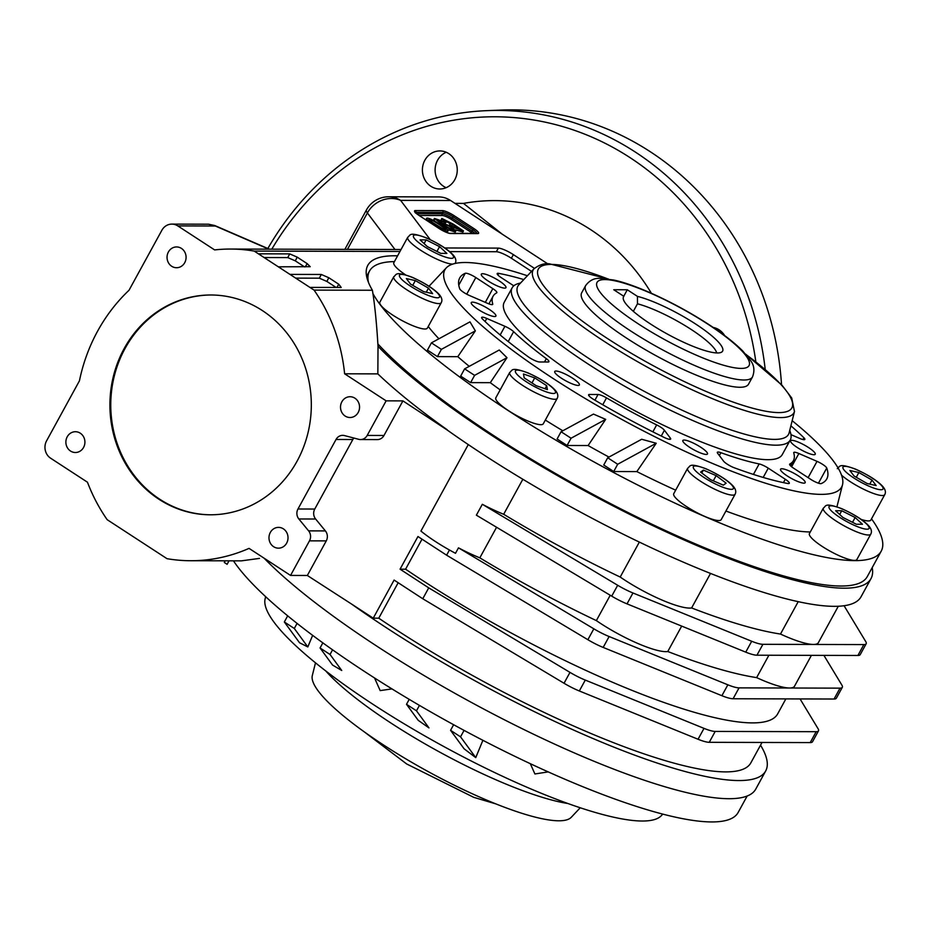 <?xml version="1.0" encoding="UTF-8"?>
<svg xmlns="http://www.w3.org/2000/svg" width="932" height="932" viewBox="0 0 932 932"><rect width="100%" height="100%" fill="white"/><g stroke="black" fill="none" stroke-linecap="round" stroke-linejoin="round"><path stroke-width="1.4" d="M556.008 371.029A14.05 2.878 -151.3 0 1 570.617 376.959A14.05 2.878 -151.3 0 1 579.378 384.986A14.05 2.878 -151.3 0 1 565.677 380.757A14.05 2.878 -151.3 0 1 554.738 371.484A14.05 2.878 -151.3 0 1 556.008 371.029M482.578 319.105A209.246 42.79 28.7 0 0 528.211 356.77A8.458 1.724 28.7 0 0 539.512 361.977L548.179 362A8.458 1.724 28.7 0 0 548.936 361.721A8.458 1.724 28.7 0 0 546.315 358.645A171.197 35.008 -151.3 0 1 513.625 331.664A8.458 1.724 28.7 0 0 504.923 326.305L486.772 318.441A8.458 1.724 28.7 0 0 481.658 317.439A8.458 1.724 28.7 0 0 482.578 319.105M496.674 292.858A171.197 35.008 28.7 0 0 493.075 296.225A171.197 35.008 28.7 0 0 492.737 303.983A8.458 1.724 -151.3 0 1 492.725 304.368A8.458 1.724 -151.3 0 1 487.611 303.366L469.46 295.502A8.458 1.724 -151.3 0 1 459.744 288.827A209.246 42.79 -151.3 0 1 459.709 277.957A209.246 42.79 -151.3 0 1 465.243 273.297A8.458 1.724 -151.3 0 1 475.821 277.55L492.83 288.64A8.458 1.724 -151.3 0 1 496.849 292.683A8.458 1.724 -151.3 0 1 496.674 292.858M523.796 279.577A209.246 42.79 28.7 0 0 498.76 273.379A8.458 1.724 28.7 0 0 497.187 273.565A8.458 1.724 28.7 0 0 501.218 277.62L513.788 285.809M472.536 302.143A14.05 2.878 -151.3 0 1 487.145 308.073A14.05 2.878 -151.3 0 1 495.906 316.088A14.05 2.878 -151.3 0 1 482.205 311.859A14.05 2.878 -151.3 0 1 471.254 302.597A14.05 2.878 -151.3 0 1 472.536 302.143M482.59 273.717A14.05 2.878 -151.3 0 1 497.199 279.647A14.05 2.878 -151.3 0 1 505.96 287.673A14.05 2.878 -151.3 0 1 492.259 283.445A14.05 2.878 -151.3 0 1 481.308 274.171A14.05 2.878 -151.3 0 1 482.59 273.717M810.677 479.316L793.668 468.237A8.458 1.724 -151.3 0 1 789.637 464.183A8.458 1.724 -151.3 0 1 789.812 464.02A171.197 35.008 28.7 0 0 793.412 460.653A171.197 35.008 28.7 0 0 793.749 452.894A8.458 1.724 -151.3 0 1 793.773 452.509A8.458 1.724 -151.3 0 1 798.875 453.511L817.026 461.363A8.458 1.724 -151.3 0 1 826.754 468.039A209.246 42.79 -151.3 0 1 826.789 478.92A209.246 42.79 -151.3 0 1 821.255 483.58A8.458 1.724 -151.3 0 1 810.677 479.316M723.547 461.119L717.652 453.29A8.458 1.724 -151.3 0 1 717.325 452.3A8.458 1.724 -151.3 0 1 720.914 452.696A171.197 35.008 28.7 0 0 759.161 463.938A8.458 1.724 -151.3 0 1 768.271 468.167L785.28 479.258A8.458 1.724 -151.3 0 1 789.311 483.3A8.458 1.724 -151.3 0 1 787.726 483.487A209.246 42.79 -151.3 0 1 734.323 467.794A8.458 1.724 -151.3 0 1 723.547 461.119M790.953 434.638L799.726 438.424A8.458 1.724 28.7 0 0 804.829 439.426A8.458 1.724 28.7 0 0 803.908 437.76A209.246 42.79 28.7 0 0 790.884 425.796M781.808 468.749A14.05 2.878 -151.3 0 1 796.417 474.679A14.05 2.878 -151.3 0 1 805.178 482.694A14.05 2.878 -151.3 0 1 791.478 478.466A14.05 2.878 -151.3 0 1 780.538 469.204A14.05 2.878 -151.3 0 1 781.808 468.749M684.111 440.044A14.05 2.878 -151.3 0 1 698.72 445.974A14.05 2.878 -151.3 0 1 707.481 453.989A14.05 2.878 -151.3 0 1 693.781 449.76A14.05 2.878 -151.3 0 1 682.841 440.498A14.05 2.878 -151.3 0 1 684.111 440.044M791.862 440.323A14.05 2.878 -151.3 0 1 806.471 446.253A14.05 2.878 -151.3 0 1 815.232 454.28A14.05 2.878 -151.3 0 1 801.532 450.051A14.05 2.878 -151.3 0 1 790.592 440.789A14.05 2.878 -151.3 0 1 791.862 440.323M520.604 282.955L518.472 283.538A158.522 32.422 28.7 0 0 512.157 287.79L504.2 302.317A158.522 32.422 28.7 0 0 627.679 406.865A158.522 32.422 28.7 0 0 782.286 454.56L790.243 440.044A158.522 32.422 28.7 0 0 790.418 432.425L789.754 430.316M670.329 438.087A8.458 1.724 -151.3 0 1 670.644 439.077A8.458 1.724 -151.3 0 1 664.073 437.399A209.246 42.79 -151.3 0 1 594.045 399.677A8.458 1.724 -151.3 0 1 588.616 394.749A8.458 1.724 -151.3 0 1 589.385 394.481L598.041 394.504A8.458 1.724 -151.3 0 1 606.511 397.871A171.197 35.008 28.7 0 0 656.664 424.899A8.458 1.724 -151.3 0 1 664.423 430.258L670.329 438.087L669.642 439.333M527.407 275.755A226.15 46.251 28.7 0 0 465.371 262.509A226.15 46.251 28.7 0 0 446.323 267.845A226.15 46.251 28.7 0 0 658.516 438.588A226.15 46.251 28.7 0 0 842.516 484.745A226.15 46.251 28.7 0 0 792.165 420.693M534.094 268.672A148.666 30.407 28.7 0 0 533.92 268.87A148.666 30.407 28.7 0 0 648.94 368.047A148.666 30.407 28.7 0 0 794.46 411.513A148.666 30.407 28.7 0 0 794.53 411.245M534.024 268.742L518.844 284.819A154.293 31.548 28.7 0 0 638.036 387.968A154.293 31.548 28.7 0 0 789.136 432.798L794.507 411.362M512.157 287.79A158.522 32.422 28.7 0 0 635.624 392.349A158.522 32.422 28.7 0 0 790.243 440.044M607.711 457.763L641.682 439.263L656.233 443.259L636.836 471.592L613.71 471.522L603.738 465.021L607.711 457.763L617.683 464.264L613.71 471.522M605.683 419.365L571.06 438.226L561.076 431.726L593.474 414.088L605.683 419.365A41161.011 14176.116 123.1 0 0 588.115 445.543A235.773 48.219 28.7 0 0 608.98 457.076M588.115 445.543L567.075 445.484L557.103 438.984L561.076 431.726M470.625 382.621L474.598 375.363L464.625 368.862L460.653 376.12L470.625 382.621L490.29 382.679A235.773 48.219 28.7 0 0 500.169 389.867M545.325 420.064A235.773 48.219 28.7 0 0 562.812 430.794M437.423 356.618L441.395 349.36L431.423 342.86L427.45 350.117L437.423 356.618L457.798 356.676A235.773 48.219 28.7 0 0 469.25 366.346M428.242 326.48A235.773 48.219 28.7 0 0 438.925 338.77M636.836 471.592A235.773 48.219 28.7 0 0 641.286 473.817A235.773 48.219 28.7 0 0 675.665 490.162M725.923 511.027A235.773 48.219 28.7 0 0 810.292 531.962M405.548 274.847A27.051 5.534 -151.3 0 1 393.84 262.673L407.75 237.264C410.732 235.283 408.379 231.346 425.936 237.695C438.902 243.578 448.024 249.392 453.302 255.123C455.853 258.176 456.482 260.89 455.212 263.255A27.051 5.534 -151.3 0 1 455.061 263.465M441.244 302.725L427.334 328.134A27.051 5.534 -151.3 0 1 424.887 329.008A27.051 5.534 -151.3 0 1 396.752 317.591A27.051 5.534 -151.3 0 1 379.872 302.143L393.782 276.734C396.776 274.754 394.422 270.816 411.967 277.165C424.934 283.048 434.056 288.862 439.333 294.594C441.885 297.646 442.525 300.36 441.244 302.725A27.051 5.534 -151.3 0 1 438.797 303.599A27.051 5.534 -151.3 0 1 410.663 292.182A27.051 5.534 -151.3 0 1 393.782 276.734M557.185 398.407L543.274 423.815A27.051 5.534 -151.3 0 1 540.816 424.689A27.051 5.534 -151.3 0 1 512.682 413.272A27.051 5.534 -151.3 0 1 495.812 397.824L509.722 372.427C512.705 370.447 510.352 366.509 527.896 372.858C540.863 378.73 549.985 384.543 555.274 390.275C557.825 393.327 558.454 396.042 557.185 398.407A27.051 5.534 -151.3 0 1 554.726 399.28A27.051 5.534 -151.3 0 1 526.592 387.863A27.051 5.534 -151.3 0 1 509.722 372.427M735.103 494.251L721.193 519.66A27.051 5.534 -151.3 0 1 718.747 520.534A27.051 5.534 -151.3 0 1 695.598 511.948A27.051 5.534 -151.3 0 1 674.756 496.838A27.051 5.534 -151.3 0 1 673.743 493.68L687.653 468.272C690.635 466.291 688.282 462.354 705.827 468.703C718.793 474.586 727.915 480.388 733.193 486.131C735.744 489.183 736.385 491.886 735.103 494.251A27.051 5.534 -151.3 0 1 732.657 495.137A27.051 5.534 -151.3 0 1 704.522 483.72A27.051 5.534 -151.3 0 1 687.653 468.272M870.791 534.118L856.881 559.526A27.051 5.534 -151.3 0 1 854.434 560.4A27.051 5.534 -151.3 0 1 822.315 546.502A27.051 5.534 -151.3 0 1 809.43 533.547L823.34 508.138C826.323 506.158 823.97 502.22 841.514 508.569C854.481 514.452 863.603 520.254 868.88 525.998C871.432 529.05 872.072 531.753 870.791 534.118A27.051 5.534 -151.3 0 1 868.344 535.003A27.051 5.534 -151.3 0 1 840.21 523.586A27.051 5.534 -151.3 0 1 823.34 508.138M837.297 468.668C840.291 466.687 837.938 462.75 855.483 469.099C868.449 474.982 877.571 480.784 882.849 486.527C885.4 489.58 886.041 492.282 884.759 494.647L870.849 520.056A27.051 5.534 -151.3 0 1 868.403 520.93A27.051 5.534 -151.3 0 1 861.18 519.415M394.434 261.589A291.669 59.648 28.7 0 0 369.526 271.037A291.669 59.648 28.7 0 0 368.466 282.408M372.812 293.359A291.669 59.648 28.7 0 0 636.125 484.197A291.669 59.648 28.7 0 0 881.206 551.173A291.669 59.648 28.7 0 0 871.513 518.844M881.206 551.173L867.296 576.57A291.669 59.648 -151.3 0 1 652.843 524.646A291.669 59.648 -151.3 0 1 377.926 343.966M427.369 246.619L420.052 239.862L426.145 239.885L439.566 246.642L446.882 253.399L440.789 253.376L427.369 246.619M424.107 243.601L426.145 239.885M436.933 251.442L439.566 246.642M423.652 291.611L410.511 284.062L406.364 278.563L415.346 280.59L428.487 288.139L432.634 293.638L423.652 291.611M412.748 285.343L415.346 280.59M426.262 292.194L428.487 288.139M547.41 389.588L536.145 385.673L524.18 377.868L523.469 373.988L534.735 377.903L546.7 385.697L547.41 389.588M531.962 382.947L534.735 377.903M545.022 388.76L546.7 385.697M726.133 483.16L723.348 485.164L710.58 479.642L700.596 472.105L703.38 470.101L716.149 475.635L726.133 483.16M701.784 473.013L703.38 470.101M713.306 480.819L716.149 475.635M855.145 517.516L862.461 524.262L856.368 524.25L842.959 517.481L835.643 510.736L841.736 510.748L855.145 517.516L852.524 522.304M839.697 514.476L841.736 510.748M858.861 472.524L872.003 480.062L876.162 485.572L867.168 483.533L854.038 475.996L849.879 470.485L858.861 472.524L856.263 477.277M869.777 484.127L872.003 480.062M656.233 443.259L617.683 464.264M571.06 438.226L567.075 445.484M431.423 342.86L469.973 321.855L475.355 330.86L441.395 349.36M474.598 375.363L506.985 357.713L499.249 350.001L464.625 368.862M490.29 382.679A65299.368 22489.521 -56.9 0 1 506.985 357.713M457.798 356.676L475.355 330.86M752.508 376.924L748.536 384.182A95.111 19.456 -151.3 0 1 655.767 355.57A95.111 19.456 -151.3 0 1 581.673 292.834L585.657 285.576C589.525 280.369 594.348 277.969 600.103 278.388L613.559 280.008C633.772 284.039 673.347 301.502 708.402 324.266C723.139 333.866 734.602 342.801 742.816 351.061L750.784 360.882C754.233 365.507 754.803 370.854 752.508 376.924A95.111 19.456 -151.3 0 1 659.74 348.312A95.111 19.456 -151.3 0 1 585.657 285.576M633.341 311.335L637.476 303.797L637.43 296.376A56.503 11.557 -151.3 0 1 697.124 325A56.503 11.557 -151.3 0 1 721.578 352.156A56.503 11.557 -151.3 0 1 667.51 334.134A56.503 11.557 -151.3 0 1 623.182 298.287A56.503 11.557 -151.3 0 1 623.881 296.341L613.745 289.736L627.294 289.77L637.43 296.376M716.65 352.937A52.844 10.811 28.7 0 0 687.047 326.829A52.844 10.811 28.7 0 0 637.476 303.797M623.753 296.26L627.294 289.77M297.087 623.403L294.302 628.483L284.33 621.982L299.545 642.765L307.816 646.948A16304.035 5615.207 -56.9 0 1 312.639 635.356M294.302 628.483L307.816 646.948M320.06 647.973L332.561 665.064L341.741 670.481L330.033 654.474L320.06 647.973L322.845 642.87M416.476 710.813L428.976 727.904L418.212 720.319L406.503 704.312L416.476 710.813L419.435 705.396M406.503 704.312L409.206 699.361M332.573 649.825L330.033 654.474M425.994 219.94L426.541 218.391M447.383 231.998L446.113 232.219M433.858 219.533L434.452 218.438L442.991 221.362L441.372 222.585L437.423 220.698M434.417 218.426L445.88 227.315L455.865 230.938L455.259 232.021L446.999 229.377M434.941 221.257L433.823 219.509M455.422 229.901L462.889 232.01L463.484 230.926L453.942 227.606L461.095 229.738L444.168 219.626L446.335 221.781L445.741 222.865L442.84 221.641M441.745 220.628L441.255 219.509M459.907 229.796L451.659 226.033L449.655 224.647L450.249 223.552M450.179 223.703L444.972 220.733M446.335 221.781L444.692 221.501L444.098 222.585M463.484 230.926L453.15 224.064L441.838 218.449L444.692 221.501M319.35 278.179L321.284 274.474L328.798 277.724L326.876 281.441L319.35 278.179L295.665 278.12M336.813 287.464L338.782 284.237L341.228 287.475L309.902 287.394L278.319 266.808L310.216 266.692L307.199 263.651L297.215 257.139L295.293 260.844L287.767 257.593L264.082 257.535M287.767 257.593L289.701 253.888L297.215 257.139M289.701 253.888L258.374 253.807L278.319 266.808M336.126 287.464L326.876 281.441M338.782 284.237L328.798 277.724M321.284 274.474L289.957 274.392M353.845 438.04A8.458 7.747 -89.8 0 0 352.832 439.508L314.76 509.047A8.458 7.747 -89.8 0 0 315.633 519.019L325.396 530.914A8.458 7.747 90.2 0 1 326.27 540.886L307.339 575.475L290.551 575.428L249.042 548.377A168.576 154.467 -89.8 0 1 190.617 560.726A168.576 154.467 -89.8 0 1 167.014 558.687L107.168 519.683A168.576 154.467 -89.8 0 1 87.457 482.205L50.608 458.195A12.687 11.615 -89.8 0 1 46.6 440.801L79.441 380.815A168.576 154.467 -89.8 0 1 129 290.283L161.853 230.297A12.687 11.615 -89.8 0 1 171.861 224.111L208.535 224.204L215.327 226.01A8.458 3.413 -66.6 0 0 214.71 225.509L208.535 224.204M67.221 436.793A10.392 9.518 90.2 0 1 75.422 431.726A10.392 9.518 90.2 0 1 84.917 442.141A10.392 9.518 90.2 0 1 75.376 452.509A10.392 9.518 90.2 0 1 67.116 447.243A10.392 9.518 90.2 0 1 67.221 436.793M168.389 252.013A10.392 9.518 90.2 0 1 176.591 246.945A10.392 9.518 90.2 0 1 186.085 257.36A10.392 9.518 90.2 0 1 176.532 267.729A10.392 9.518 90.2 0 1 168.273 262.451A10.392 9.518 90.2 0 1 168.389 252.013M341.858 401.797A10.392 9.518 90.2 0 1 350.059 396.729A10.392 9.518 90.2 0 1 359.554 407.144A10.392 9.518 90.2 0 1 350.013 417.513A10.392 9.518 90.2 0 1 341.741 412.235A10.392 9.518 90.2 0 1 341.858 401.797M268.824 249.159L215.327 226.01L177.791 225.905A12.687 11.615 -89.8 0 0 171.861 224.111M270.327 532.452A10.392 9.518 90.2 0 1 278.528 527.384A10.392 9.518 90.2 0 1 288.023 537.799A10.392 9.518 90.2 0 1 278.47 548.167A10.392 9.518 90.2 0 1 270.21 542.902A10.392 9.518 90.2 0 1 270.327 532.452M482.893 740.311L475.751 757.623L464.078 748.792L450.564 730.327L460.536 736.828L464.066 730.385M450.564 730.327L453.628 724.723M287.685 615.842L284.33 621.982M391.964 688.899L380.174 690.6L374.536 677.96M823.911 655.382L841.887 685.113A25.362 5.184 -151.3 0 1 842.318 687.315A25.362 5.184 -151.3 0 1 840.023 688.142L739.053 687.874A25.362 5.184 -151.3 0 1 727.857 684.81L609.132 636.533A25.362 5.184 -151.3 0 1 593.835 628.82L458.486 547.841L455.503 553.293A54.953 11.242 28.7 0 1 420.926 531.065L468.272 444.587M842.318 687.315L836.354 698.208A25.362 5.184 -151.3 0 1 834.058 699.023L733.088 698.755A25.362 5.184 -151.3 0 1 721.892 695.703L603.167 647.425A25.362 5.184 -151.3 0 1 587.871 639.713L446.614 555.192L449.457 549.997M760.535 745.157A295.898 60.51 -151.3 0 1 765.685 770.962A295.898 60.51 -151.3 0 1 351.655 604.111L373.243 618.172L394.096 580.065L422.767 598.752L564.035 683.261A25.362 5.184 28.7 0 0 579.32 690.973L698.056 739.251A25.362 5.184 28.7 0 0 709.252 742.315L810.211 742.583A25.362 5.184 28.7 0 0 812.518 741.756L818.471 730.874A25.362 5.184 28.7 0 0 818.04 728.661L800.064 698.942M446.614 555.192L417.944 536.517L400.061 569.184L428.732 587.859L569.988 672.38A25.362 5.184 28.7 0 0 585.284 680.092L704.01 728.37A25.362 5.184 28.7 0 0 715.205 731.422L816.176 731.69A25.362 5.184 28.7 0 0 818.471 730.874M844.077 605.742L865.723 641.554A25.362 5.184 -151.3 0 1 866.166 643.767A25.362 5.184 -151.3 0 1 863.859 644.583L762.9 644.315A25.362 5.184 -151.3 0 1 751.705 641.263L632.968 592.985A25.362 5.184 -151.3 0 1 617.683 585.273L482.333 504.294L476.368 515.175L611.718 596.154L617.683 585.273M866.166 643.767L860.201 654.648A25.362 5.184 -151.3 0 1 857.906 655.476L756.935 655.208A25.362 5.184 -151.3 0 1 745.74 652.144L627.015 603.866A25.362 5.184 -151.3 0 1 611.718 596.154M522.84 479.269L503.676 514.278A54.953 11.242 -151.3 0 1 482.333 504.294M838.299 606.254L818.366 642.672A54.953 11.242 -151.3 0 1 813.38 644.455A54.953 11.242 -151.3 0 1 780.48 634.063L798.211 601.664M710.522 573.425L691.614 607.955A278.994 57.05 28.7 0 0 780.48 634.063M691.614 607.955A54.953 11.242 -151.3 0 1 620.199 577.048L639.34 542.086M503.676 514.278A278.994 57.05 28.7 0 0 620.199 577.048M496.57 527.267L479.829 557.837A278.994 57.05 28.7 0 0 596.352 620.607L610.227 595.268M210.749 514.79A109.906 100.703 90.2 0 1 123.7 458.835A109.906 100.703 90.2 0 1 125.016 348.556A109.906 100.703 90.2 0 1 211.331 294.99M124.177 348.545A109.906 100.703 90.2 0 1 210.9 294.99A109.906 100.703 90.2 0 1 311.323 405.152A109.906 100.703 90.2 0 1 210.329 514.79A109.906 100.703 90.2 0 1 122.954 459.033A109.906 100.703 90.2 0 1 124.177 348.545M307.339 575.475L351.655 604.111M428.732 587.859L422.767 598.752M290.551 575.428L309.482 540.84A8.458 7.747 -89.8 0 0 308.608 530.867L298.846 518.973A8.458 7.747 90.2 0 1 297.972 509L336.033 439.473A8.458 7.747 90.2 0 1 342.708 435.349A8.458 7.747 90.2 0 1 344.502 435.582L358.727 439.322A8.458 7.747 -89.8 0 0 360.521 439.555L377.309 439.601A8.458 7.747 90.2 0 0 383.984 435.477L402.915 400.888L447.034 429.897A295.898 60.51 -151.3 0 0 482.997 454.338A295.898 60.51 -151.3 0 0 682.271 561.693A295.898 60.51 -151.3 0 0 834.245 606.336A295.898 60.51 -151.3 0 0 861.063 596.748L871.001 578.609A295.898 60.51 -151.3 0 1 657.386 527.792A295.898 60.51 -151.3 0 1 378.019 346.32C376.656 323.334 374.781 304.648 372.404 290.26L314.061 290.097L309.902 287.394M394.97 249.485L367.394 212.939A25.362 22.613 -37 0 1 400.597 200.368A25.362 23.242 90.2 0 0 388.749 196.78L438.716 196.92A25.362 23.242 90.2 0 1 450.575 200.496L547.76 263.849M785.862 698.895L777.684 713.854A278.994 57.05 -151.3 0 1 405.583 569.196L422.021 539.162M400.061 569.184L405.583 569.196M479.829 557.837A54.953 11.242 -151.3 0 1 458.486 547.841M811.423 655.347L794.518 686.22A54.953 11.242 -151.3 0 1 789.532 688.002A54.953 11.242 -151.3 0 1 756.633 677.622L768.888 655.243M681.688 626.106L667.766 651.515A278.994 57.05 28.7 0 0 756.633 677.622M667.766 651.515A54.953 11.242 -151.3 0 1 596.352 620.607M762.015 742.454L750.854 762.842A278.994 57.05 -151.3 0 1 378.753 618.196L398.174 582.721M373.243 618.172L378.753 618.196M229.016 560.831L227.117 564.314L224.286 562.474L225.195 560.819M765.685 770.962L755.747 789.113A295.898 60.51 -151.3 0 1 543.542 738.971A295.898 60.51 -151.3 0 1 264.071 558.175M360.521 439.555A8.458 7.747 -89.8 0 0 367.196 435.43L386.128 400.853L344.619 373.79A168.576 154.467 -89.8 0 0 314.061 290.097M402.915 400.888L386.128 400.853M177.791 225.905L214.628 249.916A168.576 154.467 -89.8 0 1 230.612 249.054L401.051 249.508M531.531 271.387L511.388 258.257A12.687 2.598 28.7 0 0 496.337 251.733L498.317 248.11L444.762 247.97M496.337 251.733L449.62 251.617M498.317 248.11A12.687 2.598 -151.3 0 1 513.369 254.622L534.409 268.334M258.374 253.807L254.215 251.092A168.576 154.467 -89.8 0 0 230.612 249.054M372.404 290.26A295.898 60.51 -151.3 0 1 367.802 265.375A295.898 60.51 -151.3 0 1 397.58 255.834M399.968 251.477L254.215 251.092M304.531 266.878L295.293 260.844M447.139 429.71A295.898 60.51 -151.3 0 1 377.844 373.883L344.619 373.79M548.202 771.894L534.91 773.968L530.32 763.692M872.189 567.635A295.898 60.51 -151.3 0 1 871.001 578.609M377.844 373.883L378.019 346.32M662.792 814.125L661.324 815.686A226.15 46.251 -151.3 0 1 642.276 821.022A226.15 46.251 -151.3 0 1 412.165 728.591A226.15 46.251 -151.3 0 1 265.142 598.775L265.667 596.701M475.751 757.623L460.536 736.828M580.24 807.776L571.246 817.306A147.815 30.232 -151.3 0 1 558.804 820.789A147.815 30.232 -151.3 0 1 408.437 760.396A147.815 30.232 -151.3 0 1 312.313 675.549L315.494 662.827M567.868 803.501A158.522 32.422 -151.3 0 1 438.902 751.67A158.522 32.422 -151.3 0 1 325.769 670.947M233.466 560.843A291.669 59.648 28.7 0 0 501.311 749.666A291.669 59.648 28.7 0 0 738.132 812.494L747.149 796.021M241.306 560.866L259.492 558.396M435.279 224.659L428.848 219.568C430.363 218.286 445.974 228.62 445.636 229.761C443.853 229.866 440.405 228.165 435.279 224.659M444.168 229.645L429.745 220.768M434.032 224.659C441.104 229.389 445.764 231.474 447.989 230.915C449.539 229.831 428.161 215.956 426.53 218.391C426.833 219.637 429.337 221.723 434.032 224.659M455.865 230.938L449.783 225.742L441.617 222.923L442.455 224.391L436.758 219.591L441.966 221.49L441.372 222.585M442.991 221.362L441.966 221.49M446.381 226.826L443.679 224.228C447.465 224.833 450.738 226.686 453.511 229.773C452.486 230.099 450.109 229.121 446.381 226.826M452.16 229.726L444.319 225.288M453.942 227.606L453.581 228.27M452.253 224.95L451.659 226.033M713.19 327.435A19.024 17.428 90.2 0 1 719.131 329.846A19.024 17.428 90.2 0 1 724.665 335.59M716.58 328.483A19.024 17.428 -89.8 0 0 715.473 328.996M446.23 152.266A19.024 17.428 -89.8 0 0 435.104 169.95A19.024 17.428 -89.8 0 0 446.137 187.693M448.77 153.629A19.024 17.428 90.2 0 1 456.622 175.041A19.024 17.428 90.2 0 1 439.776 188.986A19.024 17.428 90.2 0 1 422.406 169.915A19.024 17.428 90.2 0 1 439.881 150.937A19.024 17.428 90.2 0 1 448.77 153.629M651.398 293.289A205.017 187.856 -89.8 0 0 463.484 203.397L502.301 234.223M755.84 361.802A288.862 264.676 -89.8 0 0 549.53 123.129A288.862 264.676 -89.8 0 0 271.806 249.159M765.207 369.387A295.199 270.49 -89.8 0 0 635.519 152.184A295.199 270.49 -89.8 0 0 486.737 110.652A295.199 270.49 -89.8 0 0 267.845 248.506M486.737 110.652L501.101 110.069A295.828 271.061 90.2 0 1 650.21 151.683A295.828 271.061 90.2 0 1 781.529 384.695M463.484 203.397L454.991 203.374M508.22 341.555L513.625 331.664M544.474 361.989L546.315 358.645M500.169 334.961L504.923 326.305M485.083 321.517L486.772 318.441M492.411 304.589L492.737 303.983M458.765 285.122L465.243 273.297M466.711 294.174L475.821 277.55M485.304 302.364L492.83 288.64M588.803 395.552L589.385 394.481M594.931 400.189L598.041 394.504M602.748 404.756L606.511 397.871M652.866 431.831L656.664 424.899M719.353 455.55L720.914 452.696M753.417 474.423L759.161 463.938M763.192 477.44L768.271 468.167M783.428 482.625L785.28 479.258M791.618 466.769L798.875 453.511M808.114 477.65L817.026 461.363M818.459 483.184L826.754 468.039M661.277 436.025L664.423 430.258M607.92 278.948A144.53 29.556 28.7 0 0 551.429 264.42A144.53 29.556 28.7 0 0 599.159 333.015A144.53 29.556 28.7 0 0 769.261 411.804A144.53 29.556 28.7 0 0 746.089 354.603M802.93 439.543L803.908 437.76M497.874 274.998L498.76 273.379M451.426 258.327A22.822 4.672 28.7 0 0 432.413 240.805A22.822 4.672 28.7 0 0 416.569 240.759A22.822 4.672 28.7 0 0 451.426 258.327M452.637 264.129A27.051 5.534 -151.3 0 1 424.491 252.63A27.051 5.534 -151.3 0 1 407.75 237.264M437.458 297.797A22.822 4.672 28.7 0 0 418.445 280.276A22.822 4.672 28.7 0 0 402.601 280.229A22.822 4.672 28.7 0 0 437.458 297.797M553.387 393.49A22.822 4.672 28.7 0 0 534.374 375.957A22.822 4.672 28.7 0 0 518.542 375.911A22.822 4.672 28.7 0 0 553.387 393.49M731.317 489.335A22.822 4.672 28.7 0 0 712.304 471.802A22.822 4.672 28.7 0 0 696.472 471.767A22.822 4.672 28.7 0 0 731.317 489.335M867.005 529.201A22.822 4.672 28.7 0 0 847.992 511.668A22.822 4.672 28.7 0 0 832.159 511.633A22.822 4.672 28.7 0 0 867.005 529.201M884.759 494.647A27.051 5.534 -151.3 0 1 882.313 495.533A27.051 5.534 -151.3 0 1 841.549 475.192M880.973 489.731A22.822 4.672 28.7 0 0 861.96 472.198A22.822 4.672 28.7 0 0 846.128 472.163A22.822 4.672 28.7 0 0 880.973 489.731M707.761 324.091A86.653 17.72 28.7 0 0 596.678 285.472A86.653 17.72 28.7 0 0 714.728 362.42A86.653 17.72 28.7 0 0 707.761 324.091M416.767 213.743L442.106 213.812L442.898 212.368L415.812 212.286A1.27 1.165 -89.8 0 0 415.404 210.55L442.502 210.62A9.728 1.992 -151.3 0 1 454.035 215.618L473.992 228.62L472.885 229.703L452.929 216.702A8.458 1.724 28.7 0 0 442.898 212.368A1.27 1.165 -89.8 0 0 442.502 210.62M476.939 233.419A8.458 1.724 28.7 0 0 472.885 229.703L472.093 231.159L452.137 218.158L451.03 219.241A7.188 1.468 28.7 0 0 442.502 215.548A1.27 1.165 90.2 0 1 442.106 213.812A8.458 1.724 -151.3 0 1 452.137 218.158L454.035 215.618M472.617 233.408A7.188 1.468 28.7 0 0 470.986 232.243L472.093 231.159A8.458 1.724 -151.3 0 1 475.052 233.408M473.992 228.62A9.728 1.992 -151.3 0 1 477.743 233.594A1.27 1.165 -89.8 0 0 477.149 233.419L450.051 233.338C447.733 233.128 444.11 231.532 439.205 228.55L439.263 228.631M477.743 233.594L450.645 233.524A1.27 1.165 -89.8 0 0 450.051 233.338M450.645 233.524A9.728 1.992 -151.3 0 1 439.112 228.526L419.155 215.525A9.728 1.992 -151.3 0 1 415.404 210.55M419.318 215.63L415.043 212.566M439.112 228.526L419.155 215.525M470.986 232.243L451.03 219.241M442.502 215.548L419.167 215.49M834.058 699.023L840.023 688.142M733.088 698.755L739.053 687.874M721.892 695.703L727.857 684.81M603.167 647.425L609.132 636.533M587.871 639.713L593.835 628.82M704.01 728.37L698.056 739.251M585.284 680.092L579.32 690.973M715.205 731.422L709.252 742.315M816.176 731.69L810.211 742.583M569.988 672.38L564.035 683.261M857.906 655.476L863.859 644.583M627.015 603.866L632.968 592.985M745.74 652.144L751.705 641.263M756.935 655.208L762.9 644.315M325.396 530.914L308.608 530.867M326.27 540.886L309.482 540.84M315.633 519.019L298.846 518.973M352.832 439.508L336.033 439.473M314.76 509.047L297.972 509M383.984 435.477L367.196 435.43M513.369 254.622L511.388 258.257M305.23 266.878L307.199 263.651M450.575 200.496L400.597 200.368L430.211 239.617M344.863 249.357L366.439 209.968A25.362 5.184 28.7 0 0 367.394 212.939L347.45 249.368M793.412 460.653L790.569 465.849M533.92 268.87C539.244 264.781 544.428 263.104 549.449 263.826L608.491 279.041M794.46 411.513L791.722 397.999L781.983 385.184L745.716 354.172M493.075 296.225L488.892 303.879M369.526 271.037L366.614 276.338M446.323 267.845L429.035 286.252M842.516 484.745L836.924 506.822M364.202 731.806L406.655 763.96L473.724 797.338L495.882 803.897M441.244 219.544L441.838 218.449M214.71 225.509L269.36 249.159M388.749 196.78A25.362 25.362 0 0 0 366.439 209.968M190.617 560.726L241.306 560.854M448.001 230.915L447.407 232.01M441.022 224.006L441.617 222.923"/></g></svg>
